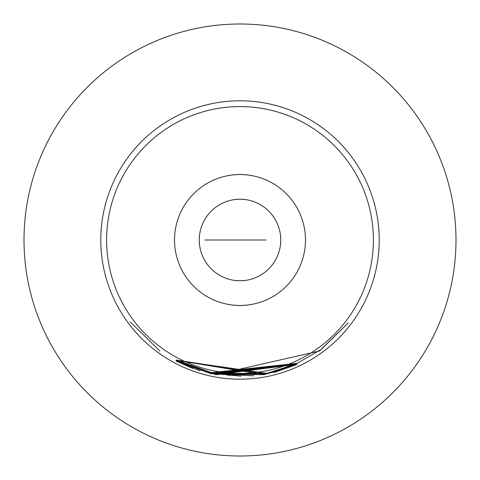<?xml version="1.0" encoding="UTF-8"?>
<svg xmlns="http://www.w3.org/2000/svg" width="480" height="480" viewBox="0 0 480 480"><rect width="100%" height="100%" fill="white"/><g stroke="black" fill="none" stroke-linecap="round" stroke-linejoin="round"><path stroke-width="0.72" d="M130.38 322.038L159.948 351.078L130.38 322.038M199.242 240A40.758 40.758 0 0 0 240 280.758A40.758 40.758 0 0 0 280.758 240A40.758 40.758 0 0 0 240 199.242A40.758 40.758 0 0 0 199.242 240M174.54 240A65.46 65.46 0 0 0 240 305.46A65.46 65.46 0 0 0 305.46 240A65.46 65.46 0 0 0 240 174.54A65.46 65.46 0 0 0 174.54 240M106.59 240A133.41 133.41 0 0 0 240 373.41A133.41 133.41 0 0 0 373.41 240A133.41 133.41 0 0 0 240 106.59A133.41 133.41 0 0 0 106.59 240M296.442 363.654L211.416 372.888L176.196 359.97L211.452 372.636L296.388 363.402L216.936 373.746L214.158 373.398L296.424 363.612M228.012 375.372L267.306 373.212L296.466 363.75L267.3 373.47L176.202 360.318L262.446 374.322L264.912 373.728L176.184 360.078L202.116 370.536M296.43 363.762L321.474 349.248L348.234 322.896L319.458 351.024L216.834 374.358L214.062 374.004L262.434 374.64L277.086 371.214M213.918 373.632L214.062 374.004M296.538 364.086L267.288 373.782L211.326 373.494L176.208 360.486L211.362 373.242L240.78 376.176M263.49 374.502L296.586 364.314L216.786 374.652L214.02 374.304L296.634 364.524L211.284 373.794L176.226 360.84L211.32 373.548L253.86 375.828M274.278 372.444L296.658 364.62L263.634 374.73M200.118 370.902L176.226 361.134L192.576 368.358M100.794 240A139.206 139.206 0 0 0 240 379.206A139.206 139.206 0 0 0 379.206 240A139.206 139.206 0 0 0 240 100.794A139.206 139.206 0 0 0 100.794 240M265.938 240L204.798 240L265.938 240M240 24A216 216 0 0 1 456 240A216 216 0 0 1 240 456A216 216 0 0 1 24 240A216 216 0 0 1 240 24M211.404 373.122L211.326 373.494"/></g></svg>
